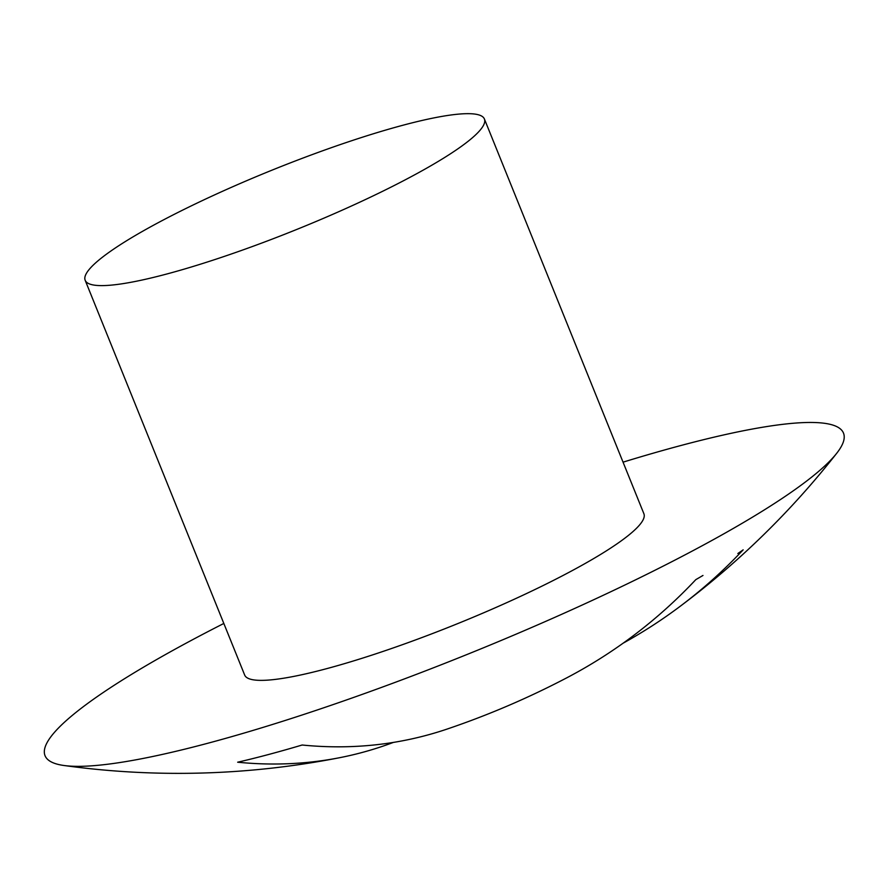 <?xml version="1.0" encoding="UTF-8"?>
<svg xmlns="http://www.w3.org/2000/svg" width="887" height="887" viewBox="0 0 887 887"><rect width="100%" height="100%" fill="white"/><g stroke="black" fill="none" stroke-linecap="round" stroke-linejoin="round"><path stroke-width="1.33" d="M702.97 575.463A348.924 52.056 158 0 1 695.829 579.621A835.787 635.569 57.8 0 1 566.605 677.912A836.896 836.896 0 0 1 447.303 729.003A835.787 528.242 -104.9 0 1 302.145 745.013A348.924 52.056 158 0 1 268.439 754.538A348.924 52.056 158 0 1 237.661 762.21A835.787 528.242 75.1 0 0 339.932 757.642A835.787 528.242 75.1 0 0 393.373 742.419M223.823 623.461A430.583 64.241 -22 0 0 63.931 765.492A430.583 64.241 -22 0 0 207.602 743.306A430.583 64.241 -22 0 0 836.729 453.257A430.583 64.241 -22 0 0 680.95 445.496A430.583 64.241 -22 0 0 623.051 462.16M85.174 280.292L244.668 675.04A215.286 32.12 -22 0 0 325.939 668.853A215.286 32.12 -22 0 0 539.95 587.105A215.286 32.12 -22 0 0 643.895 513.75L484.402 118.991A215.286 32.12 -22 0 0 403.119 125.189A215.286 32.12 -22 0 0 189.108 206.937A215.286 32.12 -22 0 0 85.174 280.292A215.286 32.12 -22 0 0 166.446 274.094A215.286 32.12 -22 0 0 380.468 192.346A215.286 32.12 -22 0 0 484.402 118.991M623.106 643.197A835.787 635.569 -122.2 0 0 678.854 607.285A835.787 635.569 -122.2 0 0 743.162 549.84A348.924 52.056 158 0 1 737.851 553.51M63.931 765.492A836.896 836.896 0 0 0 339.932 757.642M678.854 607.285A836.896 836.896 0 0 0 836.729 453.257"/></g></svg>
